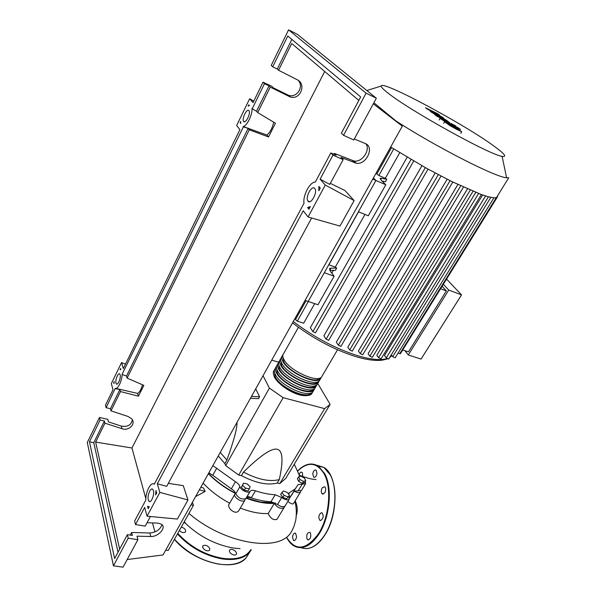 <?xml version="1.0" encoding="UTF-8"?>
<svg xmlns="http://www.w3.org/2000/svg" width="597" height="597" viewBox="0 0 597 597"><rect width="100%" height="100%" fill="white"/><g stroke="black" fill="none" stroke-linecap="round" stroke-linejoin="round"><path stroke-width="0.9" d="M305.06 300.433L308.201 301.485L375.938 180.481L373.409 177.951L375.938 180.481L372.767 179.1M246.24 497.973L260.367 502.032L275.292 502.987M289.455 497.353L290.306 496.428M255.703 388.871L259.583 396.774L251.494 396.415M259.583 396.774L258.523 398.654L250.434 398.311M263.046 375.707L269.411 388.11L283.157 397.684L324.611 408.624L330.134 404.37L285.844 478.272L279.806 483.57L277.232 483.033L279.292 479.585C283.478 460.638 282.777 450.534 277.195 449.265C271.687 447.869 260.449 455.481 243.464 472.1L241.427 475.645L238.718 475.085L225.666 465.585L224.882 463.615L226.882 460.063C233.972 440.347 237.33 427.81 236.957 422.475M324.611 408.624L279.806 483.57M283.157 397.684L238.718 475.085M278.747 362.163L271.732 360.155M269.411 388.11L225.666 465.585M330.134 404.37L317.753 383.468M224.882 463.615L218.271 455.951M220.248 452.414L226.882 460.063M243.464 472.1C257.844 479.555 269.784 482.055 279.292 479.585M277.232 483.033C267.717 485.548 255.777 483.085 241.427 475.645M287.858 496.808L284.06 495.383L281.888 492.488L283.508 491.018L287.276 492.435L289.455 495.316L286.635 498.823L282.836 497.413L284.06 495.383M282.836 497.413L280.672 494.503L281.888 492.488M286.635 498.823L289.455 495.316M305.731 480.697L303.463 481.398L299.881 479.458L298.59 476.824L300.866 476.145L304.425 478.078L305.731 480.697L304.552 482.637L302.276 483.346L303.463 481.398M302.276 483.346L298.694 481.406L299.881 479.458M298.694 481.406L297.41 478.772L298.59 476.824M245.509 488.13L242.606 485.271L243.479 483.189L247.233 483.951L250.128 486.779L249.285 488.876L245.509 488.13L244.3 490.212L241.397 487.361L242.606 485.271M241.397 487.361L243.479 483.189M244.3 490.212L248.068 490.958L249.285 488.876M247.277 496.204L251.389 497.659M208.502 473.458C215.965 481.16 224.994 487.749 235.591 493.241M275.21 494.726L271.031 501.711L277.53 504.487L281.732 497.525L275.21 494.726C269.143 494.465 262.546 493.159 255.419 490.801C253.031 490.062 251.307 490.174 250.262 491.152L250.046 491.406C248.277 493.719 240.569 490.1 239.912 486.645C239.352 484.831 237.86 483.189 235.434 481.712L212.868 465.638M271.031 501.711C264.964 501.487 258.374 500.211 251.255 497.883L255.419 490.801M250.15 491.294L246.098 498.279C247.151 497.286 248.874 497.152 251.255 497.883M294.075 491.234L298.104 490.838L302.186 484.145L298.157 484.51L295.314 488.786L288.851 493.107L288.418 493.943M293.769 491.689L291.194 495.57L289.403 497.182M288.911 496.211L289.179 499.234C287.411 500.39 284.926 499.823 281.732 497.525M294.269 464.212L299.903 476.436M235.434 481.712L231.33 488.861C233.748 490.331 235.233 491.98 235.778 493.801L239.912 486.645M231.33 488.861L212.763 475.257L216.778 468.1M208.868 472.802L212.763 475.257M301.709 490.062L301.433 490.525L298.104 490.838M285.299 505.614L284.97 506.152C283.194 507.338 280.717 506.778 277.53 504.487M245.979 498.42L245.882 498.54C241.934 499.868 238.569 498.294 235.778 493.801M305.351 481.331L305.507 483.854L302.186 484.145M312.664 392.065L311.679 393.819C306.791 400.102 279.478 387.587 274.396 376.61C272.941 373.767 272.926 371.61 274.359 370.133L274.426 370.065M298.425 327.313L283.799 353.334C282.411 354.73 282.471 356.827 283.985 359.61C289.284 370.364 316.761 383.102 321.484 377.11L322.402 375.558M311.246 392.93L310.91 393.304C306.224 399.326 280.075 387.349 275.187 376.826L274.389 371.73M321.35 377.237L320.388 378.983C315.649 385.005 288.187 372.297 282.911 361.513C281.403 358.722 281.344 356.618 282.747 355.215L282.859 355.111M281.821 356.849L281.687 357.088C280.284 358.506 280.336 360.61 281.836 363.409C287.09 374.222 314.537 386.908 319.291 380.849L320.216 379.274M319.164 380.961L318.201 382.707C313.425 388.804 286 376.14 280.769 365.312C279.277 362.506 279.232 360.387 280.635 358.961L280.739 358.872M279.709 360.618L279.583 360.834C278.172 362.267 278.217 364.386 279.702 367.2C284.911 378.058 312.313 390.692 317.104 384.572L318.037 382.983M316.992 384.677L316.014 386.423C311.201 392.58 283.821 379.968 278.642 369.088C277.157 366.274 277.12 364.14 278.538 362.7L278.627 362.618M277.598 364.371L277.486 364.566C276.068 366.013 276.098 368.155 277.575 370.976C282.732 381.879 310.097 394.468 314.932 388.281L315.873 386.677M314.82 388.378L313.843 390.125C308.992 396.348 281.642 383.789 276.515 372.856C275.045 370.028 275.016 367.886 276.441 366.424L276.523 366.349M275.493 368.11L275.396 368.282C273.971 369.752 273.993 371.901 275.456 374.737C280.56 385.692 307.895 398.229 312.761 391.975L313.709 390.356M313.425 389.214L313.074 389.617C308.418 395.58 282.232 383.55 277.307 373.08L276.501 367.976M315.619 385.49L315.246 385.916C310.627 391.811 284.403 379.737 279.426 369.312L278.612 364.215M317.813 381.752L317.425 382.199C312.843 388.035 286.582 375.916 281.56 365.536L280.732 360.431M320.014 378.005L319.611 378.468C315.067 384.244 288.776 372.073 283.702 361.737L282.859 356.64M387.878 92.953C409.154 110.244 490.331 155.205 502.107 156.362C507.256 157.198 504.629 153.832 494.204 146.25C464.257 124.139 381.543 79.729 381.207 86.043C381.013 87.02 383.237 89.326 387.878 92.953M395.99 120.975C436.213 147.056 495.853 177.376 506.599 177.764L508.734 177.772L496.443 197.644L497.473 196.831L497.57 195.823M390.662 147.034L426.728 168.429L451.974 181.645L481.115 194.45L488.294 196.756L493.861 197.831L496.443 197.644M388.729 359.021L386.259 357.924L384.475 355.476L482.622 194.98M381.065 358.782L378.558 357.67L376.811 355.237L475.764 192.406M372.371 357.319L369.834 356.208L368.08 353.715L467.458 188.906M460.72 185.846L360.185 353.633L358.387 351.029L457.892 184.51M450.063 180.704L349.685 349.976L347.805 347.208L447.131 179.234M438.288 174.667L338.327 345.193L336.327 342.178L435.176 173.018M425.325 167.653L326.096 339.171L323.902 335.798L421.937 165.757M411.02 159.481L312.865 331.648L310.343 327.693L407.161 157.198M399.736 152.713L385.296 178.324L386.819 179.279L385.461 181.697L382.102 181.115M383.58 181.376L383.147 182.145M364.961 214.427L335.268 267.12L336.708 268.083L335.447 270.307L329.835 270.389M333.454 270.337L331.865 273.165M314.694 303.642L303.672 323.208L297.299 321.186L295.5 319.589L306.022 300.754M376.408 172.57L377.289 173.16M402.721 349.961L408.49 351.82L446.377 290.918L442.101 286.314M443.347 284.291L448.728 290.052L408.273 354.999L404.96 350.685M448.728 290.052L461.541 294.881L421.079 359.073L408.273 354.999M461.541 294.881L446.563 279.097M440.593 288.747L446.377 290.918M380.699 179.704L381.476 178.324L380.341 178.324L381.132 180.16L385.811 184.771L368.282 215.786L358.424 211.763L375.938 180.481L385.811 184.771M381.476 178.324L386.819 179.279M329.798 270.329L331.022 268.135L329.76 268.449L330.156 270.866L334.126 276.21L317.992 304.746L308.201 301.485L324.313 272.71L334.126 276.21M331.022 268.135L336.708 268.083M391.565 147.608L376.804 174.033L378.864 175.496L385.296 178.324M328.76 264.755L335.268 267.12M395.139 357.812L392.714 356.722L391.311 354.827M360.185 353.633L362.76 354.752M312.865 331.648L315.522 332.768M326.096 339.171L328.738 340.29M338.327 345.193L340.947 346.312M349.685 349.976L352.282 351.096M397.998 353.178L400.423 353.678M457.698 129.348L448.481 124.124L457.698 129.348M456.406 127.922L444.571 121.788L449.817 125.549L456.601 129.318L461.705 131.713L456.406 127.922M458.496 127.967L439.996 118.415L444.914 121.557L460.503 129.452L458.496 127.967M451.496 123.669L455.75 125.982L451.496 123.669M427.101 108.953L437.81 114.945L430.228 111.288L431.87 112.512L445.616 120.236L434.706 114.639L436.623 116.072L449.728 122.781L446.474 120.213L436.474 114.721L443.892 118.303L442.399 117.199L431.922 111.333L439.638 115.154L437.705 113.721L425.489 107.744L427.101 108.953M240.084 548.665L232.972 547.964C214.838 544.598 198.756 536.151 184.734 522.606M286.5 503.629L284.314 507.099M292.403 494.1L289.567 497.853M284.344 506.577L283.926 507.875C280.411 509.099 277.202 507.607 274.299 503.39L268.202 513.524C259.993 513.92 250.695 512.114 240.292 508.092M274.299 503.39C266.031 503.846 256.658 502.122 246.165 498.211M229.666 503.189C219.271 497.607 210.42 490.906 203.122 483.1M245.285 498.965L244.845 500.308C242.345 503.435 232.129 496.555 235.114 493.756L235.472 493.458C224.89 487.973 215.853 481.391 208.368 473.705M293.53 503.45L293.306 503.816C292.306 504.278 290.478 503.487 287.829 501.45M300.769 490.935L300.418 492.182C299.06 493.182 296.985 492.823 294.187 491.122M277.404 518.599L276.971 519.315C273.493 520.472 270.575 518.547 268.202 513.524M239.255 509.86L238.778 510.689C235.218 515.666 225.972 507.151 229.427 503.599L234.755 494.383M200.816 487.234L203.48 487.965L205.174 491.406L195.592 496.6M296.343 515.33C297.866 510.636 297.47 505.786 295.157 500.786M183.413 523.263L185.167 522.39L184.152 521.942M199.383 489.801L205.174 491.406M165.735 550.098L168.19 550.471L193.428 505.361L192.406 502.301M190.95 504.913L193.428 505.361M209.793 548.583L209.562 550.3C206.98 551.471 204.689 550.531 202.689 547.471L202.928 545.777C205.502 544.598 207.786 545.531 209.793 548.583M234.673 550.598C236.412 552.053 236.927 553.352 236.211 554.479C235.017 555.419 233.375 555.195 231.263 553.807C229.524 552.352 229.017 551.061 229.733 549.934C230.927 548.994 232.569 549.218 234.673 550.598M181.294 527.047C184.757 528.211 186.13 529.845 185.428 531.957L185.227 532.151C183.436 533.031 181.466 532.502 179.324 530.561M322.193 487.816L324.686 486.697C326.007 488.167 326.037 490.212 324.783 492.846L322.313 493.965C320.985 492.495 320.947 490.45 322.193 487.816M312.768 473.928C313.358 470.899 314.462 469.615 316.067 470.078L316.992 473.279C316.403 476.316 315.306 477.607 313.701 477.152L312.768 473.928M298.978 475.033C299.739 472.734 300.724 471.824 301.948 472.294L302.5 472.966L302.657 476.458M296.575 536.718C296.037 539.606 295.022 540.86 293.53 540.479L292.493 536.942C293.03 534.061 294.045 532.815 295.545 533.196L296.575 536.718M310.537 533.225C311.216 537.36 310.276 539.546 307.709 539.778L306.97 538.882C306.298 534.74 307.246 532.561 309.813 532.352L310.537 533.225M321.373 512.719L322.141 512.905C323.865 516.009 323.365 518.539 320.634 520.517L319.888 520.33C318.149 517.248 318.641 514.711 321.373 512.719M115.997 383.162C114.997 380.147 118.266 372.162 119.758 373.991L120.124 374.692C121.154 377.67 117.863 385.729 116.378 383.901L115.997 383.162M243.651 121.415L243.583 121.325C241.598 118.833 246.994 107.967 248.912 110.624L249.009 110.743C250.986 113.288 245.501 124.183 243.651 121.415M148.325 499.965C147.004 495.883 150.623 487.025 152.698 489.279L153.369 490.518C154.727 494.555 151.093 503.51 149.019 501.256L148.325 499.965M308.007 201.107L307.88 200.928C305.045 197.204 311.933 184.667 314.761 188.473L314.932 188.704C317.761 192.518 310.724 205.055 308.007 201.107M272.717 66.842L287.784 36.007L360.678 96.96L341.365 133.198L343.551 135.31L366.08 93.169L288.567 29.85L271.225 65.401L272.717 66.842L277.284 69.036L278.56 70.259L297.134 79.7C306.933 84.184 300.149 100.505 290.112 96.886L270.269 87.117L269.031 85.841L264.471 83.707L263.031 82.199L271.836 86.319L273.314 87.834L288.545 95.304C296.694 98.281 304.231 86.901 298.306 80.416M354.305 138.997L365.319 143.556C374.901 147.004 366.095 165.533 356.133 163.182L341.014 157.407L343.163 159.623L332.954 155.138L330.842 152.929L336.096 155.242L334.32 153.407L353.917 160.959C361.745 162.839 370.677 150.28 365.983 143.877M343.551 135.31L353.775 139.982L376.326 98.221L297.418 34.365L288.567 29.85M270.269 87.117L257.725 112.617L256.546 111.258L252.21 108.803L264.471 83.707M263.031 82.199L253.053 102.639L249.643 98.744L236.651 125.497L239.89 129.639L123.333 368.58L121.557 362.566L111.34 383.595L112.997 389.759L105.475 405.176L106.117 407.714L115.266 388.251C117.572 390.035 122.161 380.692 122.161 374.132L243.397 126.833L248.136 128.385L249.27 129.795L268.553 136.982L275.456 123.221L257.725 112.617M249.27 129.795L127.116 378.102L143.862 385.386L138.437 396.184L120.497 391.565L111.005 410.855L128.101 416.497L131.638 418.796C136.332 423.773 128.952 431.288 121.975 428.698L104.938 423.183L95.639 442.093L131.959 447.996L145.825 498.622M324.701 71.468L131.959 447.996M358.834 100.423L291.724 43.499L278.56 70.259M256.546 111.258L269.031 85.841M147.056 522.741L158.063 523.129L161.75 524.345C166.511 527.785 158.168 536.987 150.765 536.502L137.011 536.166L137.892 539.695L128.213 538.196L127.37 534.658L132.347 535.434L131.624 532.494L130.228 535.106M131.624 532.494L149.825 532.987C156.138 532.39 160.205 529.591 162.026 524.591M334.32 153.407L333.865 154.265M330.842 152.929L315.298 182.085C310 181.675 302.597 195.682 304.037 203.226L154.22 484.279C151.123 481.13 145.556 491.659 145.787 500.099L134.631 521.039L135.512 524.547L144.675 507.39L147.049 516.189L159.854 492.398L157.31 483.764L303.224 210.771L308.074 216.995L325.268 185.055L320.111 179.167L332.954 155.138M308.94 209.226L307.582 207.525L310.365 206.577L308.94 209.226M156.675 492.928L155.593 494.935L155.981 490.54L156.675 492.928M148.198 508.719L147.541 506.293L149.265 506.741L148.198 508.719M320.298 188.062L318.85 190.756L318.888 186.421L320.298 188.062M243.397 126.833L243.136 126.512C246.845 126.273 252.725 114.311 251.941 108.497L252.21 108.803M248.792 104.833L249.412 105.55L248.165 106.117L248.792 104.833M120.049 369.521L120.534 368.521L120.848 369.625L120.049 369.521M114.184 381.573L114.012 383.677L113.706 382.558L114.184 381.573M240.098 122.698L240.718 121.43L240.703 123.452L240.098 122.698L240.673 122.885M366.08 93.169L376.326 98.221M320.111 179.167L329.79 184.398L343.163 159.623M106.117 407.714L110.452 408.714L111.005 410.855M104.938 423.183L104.408 421.012L100.087 420.057L99.475 417.49L107.833 419.355L108.475 421.915L121.273 426.079C127.654 427.153 131.34 425.049 132.325 419.773M135.512 524.547L145.22 526.136L150.422 516.509M99.475 417.49L87.281 442.481L113.445 565.837L128.213 538.196M113.445 565.837L123.064 567.15L137.892 539.695M127.37 534.658L114.624 558.568L89.468 441.787L100.087 420.057M118.012 552.21L93.774 442.683L89.468 441.787M93.774 442.683L104.408 421.012M120.497 391.565L119.907 389.46L110.452 408.714M119.639 549.158L95.639 442.093M309.492 208.196L307.582 207.525M122.295 374.603L126.504 376.035L127.116 378.102M152.489 522.927L154.951 531.934M277.284 69.036L291.843 39.395M268.553 136.982L266.963 135.086C270.21 132.198 272.463 127.892 273.71 122.169M266.963 135.086L243.136 126.512M115.393 388.729L119.907 389.46M138.437 396.184L137.586 393.401L115.87 388.416M137.586 393.401C139.571 392.311 141.213 389.445 142.519 384.804M126.504 376.035L248.136 128.385M325.268 185.055L354.133 200.585L345.051 190.6L330.342 183.361M354.133 200.585L339.977 226.084L308.074 216.995M159.854 492.398L187.973 499.965L183.249 485.615L168.317 483.361M187.973 499.965L177.369 519.062L147.049 516.189M157.31 483.764L166.705 486.346L311.634 218.009M253.8 101.117L249.643 98.744M121.557 362.566L125.504 364.125M373.304 103.818L402.296 126.176L373.879 102.751M127.176 559.546L163.018 554.964L402.296 126.176M288.612 494.197L289.56 492.629M293.291 321.514C313.723 337.036 335.007 348.379 357.148 355.543C370.521 359.543 380.476 360.566 387.02 358.603M389.677 357.484L391.945 355.693M393.714 148.966L378.864 175.496M358.536 211.808L328.872 264.792M308.313 301.515L297.299 321.186M470.249 190.122L369.834 356.208M490.846 197.376L392.714 356.722M478.585 193.51L378.558 357.67M485.562 195.958L386.259 357.924M496.234 197.704L399.751 353.737M294.858 501.279C296.418 506.898 296.731 513.121 295.806 519.942L293.985 526.45C292.157 530.576 290.709 533.196 289.642 534.308C275.687 552.218 223.062 543.009 188.936 513.39M177.436 533.942C189.883 547.397 204.905 555.74 222.494 558.971C234.875 560.59 243.792 558.479 249.262 552.621L251.292 549.733M174.481 539.233C186.861 552.695 201.846 561.016 219.412 564.18C231.785 565.762 240.71 563.59 246.203 557.68L249.15 552.8M174.443 539.285C186.712 552.725 201.607 561.023 219.114 564.187M177.772 533.337C190.115 546.762 205.047 555.091 222.577 558.322C236.576 560.068 245.986 557.202 250.807 549.725M286.814 537.621C295.627 551.389 306.164 550.128 318.417 533.83C329.402 517.196 331.999 487.682 324.111 473.802C316.783 462.16 307.94 461.272 297.582 471.145M286.732 537.71C288.702 541.509 291.157 544.27 294.097 545.986C302.38 550.173 310.649 546.24 318.917 534.188C330.014 517.39 332.633 487.57 324.656 473.555L318.425 466.19L311.447 463.959M301.164 547.665C309.142 550.531 316.94 546.374 324.567 535.196C335.671 518.465 338.223 488.749 330.163 474.764L323.88 467.406L316.634 465.167M322.999 467.212L317.582 465.667M324.768 534.957C334.566 520.077 337.909 494.555 332.275 479.652M287.217 94.774L288.776 96.348M352.596 160.586L354.805 162.809M121.273 426.079L121.975 428.698M149.825 532.987L150.765 536.502M246.098 498.279L250.262 491.152M291.194 495.57L295.314 488.786M288.478 493.726L288.851 493.107M301.433 490.525L305.507 483.854M284.97 506.152L289.179 499.234M245.882 498.54L250.046 491.406M274.292 376.976L273.336 373.543M321.484 377.11L337.529 349.782M319.291 380.849L320.388 378.983M317.104 384.572L318.201 382.707M314.932 388.281L316.014 386.423M312.761 391.975L313.843 390.125M319.85 378.065L319.611 378.468M317.649 381.819L317.425 382.199M311.679 393.819C302.194 400.654 280.202 387.087 274.553 377.483M502.107 156.362L506.599 177.764M355.125 356.409C333.298 349.327 312.432 338.148 292.537 322.865M389.401 357.931L391.774 355.454M380.117 178.727L380.341 178.324M329.41 269.083L329.76 268.449M372.312 357.416L473.018 191.286M395.095 357.894L493.906 197.838M381.013 358.872L481.383 194.547M388.677 359.11L488.436 196.794M463.466 187.115L362.7 354.849M452.795 182.048L352.215 351.2M413.691 161.048L315.455 332.872M441.004 176.085L340.887 346.417M428.027 169.145L328.671 340.394M497.286 197.122L400.371 353.76M355.864 356.633C367.177 359.961 376.185 361.088 382.908 360.036L387.468 358.864M381.207 86.043L366.812 90.52M460.765 133.325L461.705 131.713M443.638 123.4L444.519 121.87M439.086 120.019L439.967 118.467M450.839 123.937L451.168 123.37M455.511 126.392L455.75 125.982M449.474 123.221L449.728 122.781M284.344 506.838L284.575 506.457M289.59 498.211L290.172 497.256M293.306 503.816L300.418 492.182M276.971 519.315L283.926 507.875M238.778 510.689L244.845 500.308M316.007 479.585C311.768 479.107 308.38 478.749 298.828 474.966M229.733 549.934L229.479 550.367M202.928 545.777L202.652 546.248M174.399 539.375C193.309 562.464 234.785 572.762 246.203 557.68L251.27 549.733M297.537 471.026C304.671 463.757 311.634 462.145 318.425 466.19L323.88 467.406C338.014 475.346 338.895 514.241 324.768 535.151C319.082 543.77 312.947 548.255 306.373 548.613M293.53 540.479L294.306 540.613M307.709 539.778L308.552 539.927M319.888 520.33L320.776 520.494M313.701 477.152L314.529 477.331M322.313 493.965L323.201 494.144M244.561 121.751L243.583 121.325M309.768 201.689L307.88 200.928M288.545 95.304L290.112 96.886M353.917 160.959L356.133 163.182M150.138 501.458L149.019 501.256M117.064 384.065L116.378 383.901"/></g></svg>
